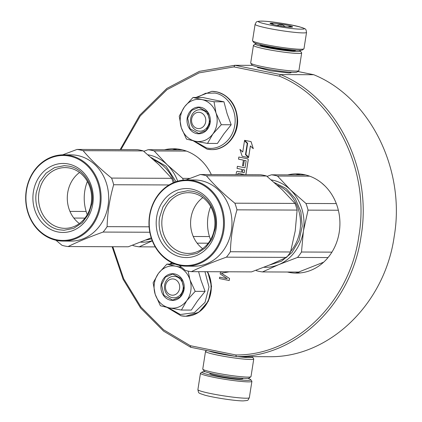 <?xml version="1.0" encoding="UTF-8"?>
<svg xmlns="http://www.w3.org/2000/svg" width="422" height="422" viewBox="0 0 422 422"><rect width="100%" height="100%" fill="white"/><g stroke="black" fill="none" stroke-linecap="round" stroke-linejoin="round"><path stroke-width="0.63" d="M112.131 246.728L123.129 279.359L140.616 308.044L163.583 331.128L190.707 347.28L190.301 345.697L235.766 354.955C294.73 355.683 349.569 302.764 358.853 236.172C370.352 170.029 334.968 98.748 279.422 76.166L233.957 66.913L199.1 72.874L167.033 89.649L140.294 115.902L120.94 149.604M287.403 272.026A49.638 43.413 -89.8 0 0 296.318 273.118A49.638 43.413 -89.8 0 0 339.241 232.179A49.638 43.413 -89.8 0 0 296.698 173.848A49.638 43.413 -89.8 0 0 287.778 174.872M164.48 149.773A49.638 43.413 90.2 0 1 173.405 148.75A49.638 43.413 90.2 0 1 211.327 174.576M244.354 160.334L243.431 165.915L244.306 160.323L245.878 160.645A0.327 0.285 90.2 0 1 246.105 161.019L245.04 167.845L237.391 166.289L237.058 168.404L241.948 169.401L241.516 172.155L237.586 171.348A1.06 0.923 -89.8 0 0 237.401 171.332M245.282 174.708A1.06 0.923 -89.8 0 0 246.052 173.848L248.22 160.007A1.06 0.923 -89.8 0 0 247.477 158.778L238.841 157.031L238.509 159.147L243.399 160.138L242.523 165.73L243.431 165.915M238.166 173.326A0.327 0.285 -89.8 0 0 237.913 173.595L237.866 173.595A0.327 0.285 90.2 0 1 238.193 173.331L244.934 174.703A1.06 0.923 -89.8 0 0 244.95 174.708M237.739 174.676L237.913 173.595M244.581 140.31L251.074 141.623L253.295 148.66L251.027 141.623L244.581 140.31L247.645 143.264L245.884 154.499L248.621 157.137L250.383 145.901L253.247 148.66M248.621 157.137L250.425 145.938M242.75 151.999L239.96 149.356L242.159 156.314L248.547 157.617L245.483 154.663L247.245 143.427L244.502 140.79L242.745 152.036L239.96 149.356M248.547 157.617L245.53 154.663L247.292 143.427L244.502 140.79M227.279 278.715L219.672 277.175L219.456 278.562L229.215 280.535L229.542 278.457L221.418 273.229L229.157 271.8M112.811 246.728L123.709 278.831L140.969 307.058L163.588 329.777L190.301 345.697M300.264 272.928A49.638 43.413 90.2 0 1 295.289 272.053M300.643 174.07A49.638 43.413 -89.8 0 0 295.669 174.903M172.371 149.805A49.638 43.413 90.2 0 1 177.351 148.971M241.516 172.155L237.539 171.348A1.06 0.923 -89.8 0 0 236.462 172.202L236.077 174.671M245.04 167.845L237.391 166.289M245.235 174.708A1.06 0.923 -89.8 0 0 246.005 173.848L248.173 160.007A1.06 0.923 -89.8 0 0 247.429 158.778L238.841 157.031M237.691 174.676L237.866 173.595M222.035 271.773L220.469 272.095L220.178 273.941L227.305 278.731L219.672 277.175M221.418 273.229L229.093 271.8M229.542 278.457L221.355 273.229M229.151 280.535L229.478 278.457M190.707 347.28L236.431 356.585L235.766 354.955M233.957 66.913L234.869 65.289L280.588 74.594L313.725 74.72C369.962 97.508 405.822 169.649 394.18 236.589C384.785 303.988 329.244 357.524 269.568 356.711L236.431 356.585C296.107 357.397 351.647 303.861 361.047 236.462C372.684 169.523 336.825 97.376 280.588 74.594L279.422 76.166M252.488 65.357L234.869 65.289L199.421 71.344L166.838 88.441L139.703 115.238L120.159 149.604M242.428 172.34L242.856 169.586L244.428 169.902A0.327 0.285 90.2 0 1 244.654 170.282L244.327 172.398A0.327 0.285 90.2 0 1 243.995 172.661L242.428 172.34L242.903 169.597M297.779 71.476L313.725 74.72M290.758 72.257L291.069 72.753L288.98 72.995L270.602 70.833L257.489 67.494L257.937 67.119M242.476 172.34L244.043 172.661A0.327 0.285 -89.8 0 0 244.069 172.667M197.422 128.446A8.139 7.116 -89.8 0 0 205.683 121.858A8.139 7.116 -89.8 0 0 199.933 112.421A8.139 7.116 90.2 0 0 191.672 119.009A8.139 7.116 90.2 0 0 197.422 128.446M171.332 295.073A8.139 7.116 -89.8 0 0 179.593 288.49A8.139 7.116 -89.8 0 0 173.838 279.053A8.139 7.116 90.2 0 0 165.582 285.636A8.139 7.116 90.2 0 0 171.332 295.073M180.463 116.725A21.158 18.505 -89.8 0 0 181.275 127.634L179.234 116.161L184.393 107.003A21.158 18.505 -89.8 0 0 180.463 116.725M213.152 99.713L202.903 97.508L193.012 97.471L202.159 99.65A21.158 18.505 90.2 0 1 216.006 112.99L221.297 124.722L212.825 134.054C208.141 139.998 202.338 142.404 195.418 141.264C188.581 139.603 183.865 135.061 181.275 127.634L186.487 139.128L195.418 141.264L207.518 143.411L217.414 143.448L223.871 133.901L231.187 124.759L227.089 113.613L223.934 101.792L213.152 99.713M190.697 118.556A10.74 9.395 90.2 0 1 199.981 109.699A10.74 9.395 90.2 0 1 209.191 122.322A10.74 9.395 90.2 0 1 199.901 131.179A10.74 9.395 90.2 0 1 190.697 118.556M197.042 97.487L205.672 93.257L215.051 93.067C227.922 95.298 237.354 110.775 234.732 125.36C232.765 140.078 219.218 150.876 206.469 147.895L194.315 141.032M187.189 118.097A13.346 11.674 90.2 0 1 200.735 107.293A13.346 11.674 90.2 0 1 210.167 122.77A13.346 11.674 90.2 0 1 196.62 133.574A13.346 11.674 90.2 0 1 187.189 118.097M207.518 143.411L212.825 134.054A21.158 18.505 -89.8 0 0 216.159 113.471M184.393 107.003L184.683 106.613A21.158 18.505 90.2 0 1 201.721 99.56M184.683 106.613L193.012 97.471M202.159 99.65L214.038 101.755L216.006 112.99M223.934 101.792L214.038 101.755M231.187 124.759L221.297 124.722M187.626 118.149L191.546 110.437L198.889 107.415L207.587 112.088L210.045 122.718L206.126 130.43L198.788 133.452L190.09 128.779L187.626 118.149M154.373 283.357A21.158 18.505 -89.8 0 0 155.18 294.266L153.139 282.787L158.297 273.635A21.158 18.505 -89.8 0 0 154.373 283.357M164.601 285.188A10.74 9.395 90.2 0 1 173.89 276.326A10.74 9.395 90.2 0 1 183.095 288.949A10.74 9.395 90.2 0 1 173.806 297.811A10.74 9.395 90.2 0 1 164.601 285.188M204.971 271.705L209.017 287.029L205.018 302.379L194.284 312.676L180.373 314.522L168.22 307.664M170.947 264.119L172.471 263.022M161.098 284.723A13.346 11.674 90.2 0 1 174.645 273.925A13.346 11.674 90.2 0 1 184.076 289.402A13.346 11.674 90.2 0 1 170.53 300.2A13.346 11.674 90.2 0 1 161.098 284.723M181.428 310.038L169.322 307.891C176.243 309.031 182.046 306.63 186.73 300.686A21.158 18.505 -89.8 0 0 190.064 280.102L195.201 291.349L186.73 300.686L181.428 310.038L191.319 310.08L197.485 300.923L205.092 291.391L200.999 280.245L198.598 271.684M169.322 307.891C162.486 306.235 157.77 301.688 155.18 294.266L160.392 305.76L169.322 307.891M190.064 280.102L189.911 279.617A21.158 18.505 90.2 0 0 176.069 266.282L175.626 266.192A21.158 18.505 90.2 0 0 158.588 273.24L158.297 273.635M158.588 273.24L166.917 264.103L175.626 266.192M175.151 264.135L166.917 264.103M176.069 266.282L181.555 267.316M188.165 271.13L189.911 279.617M205.092 291.391L195.201 291.349M161.536 284.781L165.456 277.069L172.793 274.047L181.492 278.72L183.95 289.344L180.03 297.056L172.693 300.084L163.994 295.405L161.536 284.781M247.841 378.365A24.734 2.063 -171.1 0 1 250.752 379.673A24.734 2.063 -171.1 0 1 247.672 380.364A24.734 2.063 -171.1 0 1 219.039 376.878A24.734 2.063 -171.1 0 1 202.048 372.046A24.734 2.063 -171.1 0 1 205.076 371.692A24.734 2.063 -171.1 0 1 205.224 371.692M250.752 379.673L251.839 381.145A26.037 2.168 -171.1 0 1 251.897 381.34A26.037 2.168 -171.1 0 1 248.59 381.873A26.037 2.168 -171.1 0 1 219.487 378.392A26.037 2.168 -171.1 0 1 200.45 373.28A26.037 2.168 -171.1 0 1 200.566 373.117L202.048 372.046M255.094 24.318L252.535 40.66A26.037 2.168 8.9 0 0 252.599 40.855L253.68 42.327A24.734 2.063 8.9 0 0 272.702 47.174A24.734 2.063 8.9 0 0 299.356 50.308A24.734 2.063 8.9 0 0 302.384 49.954L303.866 48.883A26.037 2.168 8.9 0 0 303.988 48.72L306.546 32.378C305.639 28.459 306.852 29.366 299.604 26.834C290.341 24.276 268.777 21.031 261.218 21.1C255.743 21.585 256.703 21.337 255.094 24.318A26.037 2.168 8.9 0 0 274.131 29.429A26.037 2.168 8.9 0 0 303.239 32.911A26.037 2.168 8.9 0 0 306.546 32.378M252.599 40.855A26.037 2.168 8.9 0 0 272.617 45.956A26.037 2.168 8.9 0 0 300.68 49.253A26.037 2.168 8.9 0 0 303.866 48.883M261.709 21.153C246.242 20.847 287.899 29.329 300.939 29.134C316.4 29.44 274.743 20.958 261.709 21.153M271.515 23.147A11.394 0.95 8.9 0 0 270.096 23.463A11.394 0.95 8.9 0 0 278.852 25.695A11.394 0.95 8.9 0 0 291.127 27.14A11.394 0.95 8.9 0 0 292.525 26.976A11.394 0.95 8.9 0 0 284.702 24.75A11.394 0.95 8.9 0 0 271.515 23.147M274.084 24.756L271.599 23.284L271.51 24.086M285.414 26.676L281.184 24.286L276.758 25.309M290.795 27.135L290.89 26.264L287.64 26.924M281.184 24.286L280.91 26.037M290.89 26.264L290.753 27.135M299.214 50.308A22.783 1.899 -171.1 0 1 300.264 50.93L301.619 52.771A24.413 2.036 -171.1 0 1 301.677 52.95L298.918 70.579A24.413 2.036 -171.1 0 1 298.802 70.732L296.956 72.072A22.783 1.899 -171.1 0 1 294.16 72.394A22.783 1.899 -171.1 0 1 269.611 69.509A22.783 1.899 -171.1 0 1 252.092 65.046L250.742 63.205A24.413 2.036 -171.1 0 1 250.684 63.026L253.443 45.402A24.413 2.036 -171.1 0 1 253.553 45.244L255.405 43.904A22.783 1.899 -171.1 0 1 256.597 43.635M298.802 70.732A24.413 2.036 -171.1 0 1 295.817 71.081A24.413 2.036 -171.1 0 1 269.51 67.989A24.413 2.036 -171.1 0 1 250.742 63.205M295.532 50.149A18.062 1.503 -171.1 0 1 295.574 50.482A18.062 1.503 -171.1 0 1 293.364 50.74A18.062 1.503 -171.1 0 1 273.894 48.451A18.062 1.503 -171.1 0 1 260.005 44.911A18.062 1.503 -171.1 0 1 260.152 44.605M300.264 50.93A22.783 1.899 -171.1 0 1 297.426 51.568A22.783 1.899 -171.1 0 1 271.051 48.356A22.783 1.899 -171.1 0 1 255.405 43.904M301.677 52.95A24.413 2.036 -171.1 0 1 298.576 53.457A24.413 2.036 -171.1 0 1 271.288 50.192A24.413 2.036 -171.1 0 1 253.443 45.402M206.659 350.524L205.63 351.268A24.413 2.036 8.9 0 0 205.519 351.421L202.76 369.05A24.413 2.036 8.9 0 0 202.818 369.229L204.169 371.07A22.783 1.899 8.9 0 0 221.687 375.533A22.783 1.899 8.9 0 0 246.242 378.418A22.783 1.899 8.9 0 0 249.033 378.096L250.884 376.756A24.413 2.036 8.9 0 0 250.995 376.598L253.754 358.974A24.413 2.036 8.9 0 0 253.696 358.795L252.34 356.954A22.783 1.899 8.9 0 0 251.95 356.643M202.818 369.229A24.413 2.036 8.9 0 0 221.587 374.008A24.413 2.036 8.9 0 0 247.893 377.099A24.413 2.036 8.9 0 0 250.884 376.756M205.519 351.421A24.413 2.036 8.9 0 0 223.365 356.215A24.413 2.036 8.9 0 0 250.652 359.475A24.413 2.036 8.9 0 0 253.754 358.974M216.581 352.544A18.062 1.503 8.9 0 0 226.614 354.586M242.091 356.606A18.062 1.503 8.9 0 0 245.44 356.764A18.062 1.503 8.9 0 0 247.35 356.627M237.496 356.59A22.783 1.899 8.9 0 0 249.502 357.592A22.783 1.899 8.9 0 0 252.34 356.954M208.637 350.925A22.783 1.899 8.9 0 0 234.558 356.205M263.908 267.263A43.941 38.428 -89.8 0 0 278.625 264.678L262.489 271.926A48.82 42.701 90.2 0 1 259.419 271.436A48.82 42.701 90.2 0 1 256.391 270.687L255.911 270.296M321.601 182.948L324.803 185.807M262.489 271.926L298.57 272.069L323.669 262.173M267.042 176.396L271.404 174.808A48.82 42.701 90.2 0 1 277.502 176.048L309.685 176.174M271.404 174.808L305.612 174.94M277.502 176.048L290.362 189.747L305.955 203.462A48.82 42.701 90.2 0 1 308.055 210.119L338.36 210.235M305.955 203.462L336.292 203.578M308.055 210.119L303.407 231.061A43.941 38.428 90.2 0 0 290.362 189.747A43.941 38.428 -89.8 0 0 271.251 179.899M297.499 257.436L278.625 264.678A43.941 38.428 90.2 0 0 303.407 231.061L301.493 252.018A48.82 42.701 90.2 0 1 297.499 257.436L328.047 257.552M301.493 252.018L331.929 252.14M210.546 239.754A40.686 35.585 90.2 0 1 210.673 206.548M274.374 182.589L286.058 188.486L295.273 198.62L300.881 211.754L302.21 226.297L299.092 240.487L291.913 252.593L281.537 261.16L269.225 265.137M179.229 265.343L185.295 270.412A48.82 42.701 -89.8 0 0 188.323 271.161A48.82 42.701 -89.8 0 0 191.393 271.652L251.549 271.884L270.455 264.631L286.564 257.394A48.82 42.701 -89.8 0 0 290.558 251.976L295.21 230.992L297.12 210.077A48.82 42.701 -89.8 0 0 295.015 203.42L282.128 189.689L266.562 176.006A48.82 42.701 -89.8 0 0 260.469 174.766L200.308 174.534L185.96 179.941M183.691 252.963A30.368 26.56 -89.8 0 0 188.254 253.432A30.368 26.56 -89.8 0 0 214.819 225.786A30.368 26.56 -89.8 0 0 193.054 193.165A30.368 26.56 90.2 0 0 188.486 192.696A30.368 26.56 90.2 0 0 161.921 220.342A30.368 26.56 90.2 0 0 183.691 252.963M202.655 248.648A30.368 26.56 90.2 0 1 202.85 197.591M191.688 189.088A34.498 30.173 -89.8 0 0 156.662 217.008A34.498 30.173 -89.8 0 0 181.049 257.024A34.498 30.173 -89.8 0 0 216.069 229.104A34.498 30.173 -89.8 0 0 191.688 189.088M192.917 181.238A42.474 37.152 -89.8 0 0 149.799 215.616A42.474 37.152 -89.8 0 0 179.819 264.874A42.474 37.152 -89.8 0 0 222.932 230.502A42.474 37.152 -89.8 0 0 192.917 181.238M180.036 265.517A43.128 37.722 -89.8 0 0 186.513 266.182A43.128 37.722 -89.8 0 0 224.246 226.925A43.128 37.722 -89.8 0 0 193.329 180.6A43.128 37.722 -89.8 0 0 186.851 179.93A43.128 37.722 -89.8 0 0 149.119 219.192A43.128 37.722 -89.8 0 0 180.036 265.517M186.851 179.93L194.421 179.962A43.128 37.722 90.2 0 1 200.904 180.627A43.128 37.722 -89.8 0 1 231.82 226.952A43.128 37.722 -89.8 0 1 194.088 266.213L186.513 266.182M191.393 271.652C201.257 266.815 212.931 261.983 226.408 257.162A48.82 42.701 -89.8 0 0 230.396 251.744C230.781 237.771 232.965 223.802 236.958 209.845A48.82 42.701 -89.8 0 0 234.859 203.188C223.57 194.041 214.086 184.905 206.405 175.774A48.82 42.701 -89.8 0 0 203.378 175.03A48.82 42.701 -89.8 0 0 200.308 174.534M193.255 236.494L209.449 236.557M197.116 243.156L208.236 243.199M230.396 251.744L290.558 251.976M236.958 209.845L297.12 210.077M234.859 203.188L295.015 203.42M206.405 175.774L266.562 176.006M226.408 257.162L286.564 257.394M159.621 217.399L163.008 206.854L169.349 198.266L177.873 192.675L187.558 190.76L192.411 191.256C207.339 193.846 218.285 211.807 215.241 228.724L211.855 239.269L205.514 247.856L196.99 253.448L187.305 255.363L182.452 254.867C167.523 252.277 156.578 234.315 159.621 217.399M140.61 242.165A43.941 38.428 -89.8 0 0 152.242 240.693M152.305 240.851L139.191 246.828A48.82 42.701 90.2 0 1 136.127 246.337A48.82 42.701 90.2 0 1 133.099 245.588L132.619 245.198M198.308 157.849L201.51 160.708M139.191 246.828L155.227 246.891M143.749 151.298L148.111 149.71A48.82 42.701 90.2 0 1 154.204 150.949L186.392 151.076M148.111 149.71L182.32 149.842M154.204 150.949L167.065 164.649L182.657 178.364L189.926 178.39M182.657 178.364A48.82 42.701 90.2 0 1 183.306 180.11M177.709 181.18A43.941 38.428 90.2 0 0 167.065 164.649A43.941 38.428 -89.8 0 0 147.958 154.8M87.248 214.656A40.686 35.585 90.2 0 1 87.38 181.449M151.081 157.49L166.052 166.226L176.043 181.697M151.577 238.873L145.933 240.039M55.936 240.245L62.002 245.314A48.82 42.701 -89.8 0 0 65.03 246.063A48.82 42.701 -89.8 0 0 68.095 246.553L128.256 246.786L151.229 237.813M60.393 227.864A30.368 26.56 -89.8 0 0 64.956 228.334A30.368 26.56 -89.8 0 0 91.527 200.687A30.368 26.56 -89.8 0 0 69.757 168.072A30.368 26.56 90.2 0 0 65.194 167.597A30.368 26.56 90.2 0 0 38.624 195.244A30.368 26.56 90.2 0 0 60.393 227.864M79.362 223.549A30.368 26.56 90.2 0 1 79.558 172.492M68.39 163.994A34.498 30.173 -89.8 0 0 33.37 191.915A34.498 30.173 -89.8 0 0 57.751 231.926A34.498 30.173 -89.8 0 0 92.777 204.005A34.498 30.173 -89.8 0 0 68.39 163.994M69.619 156.14A42.474 37.152 -89.8 0 0 26.502 190.517A42.474 37.152 -89.8 0 0 56.522 239.775A42.474 37.152 -89.8 0 0 99.639 205.403A42.474 37.152 -89.8 0 0 69.619 156.14M56.738 240.419A43.128 37.722 -89.8 0 0 63.221 241.089A43.128 37.722 -89.8 0 0 100.953 201.827A43.128 37.722 -89.8 0 0 70.036 155.502A43.128 37.722 -89.8 0 0 63.553 154.837A43.128 37.722 -89.8 0 0 25.826 194.094A43.128 37.722 -89.8 0 0 56.738 240.419M63.553 154.837L71.128 154.863A43.128 37.722 90.2 0 1 77.611 155.533A43.128 37.722 -89.8 0 1 108.528 201.853A43.128 37.722 -89.8 0 1 70.796 241.115L63.221 241.089M68.095 246.553C77.965 241.716 89.633 236.884 103.11 232.063A48.82 42.701 -89.8 0 0 107.104 226.646C107.483 212.672 109.673 198.704 113.666 184.746A48.82 42.701 -89.8 0 0 111.566 178.089C100.272 168.942 90.788 159.806 83.113 150.675A48.82 42.701 -89.8 0 0 80.085 149.931A48.82 42.701 -89.8 0 0 77.015 149.435L137.171 149.668A48.82 42.701 -89.8 0 1 143.269 150.907L158.83 164.591L171.722 178.321A48.82 42.701 -89.8 0 1 173.236 182.784M69.962 211.396L86.151 211.459M73.824 218.058L84.938 218.1M107.104 226.646L149.103 226.809M113.666 184.746L169.043 184.957M111.566 178.089L171.722 178.321M83.113 150.675L143.269 150.907M77.015 149.435L62.662 154.842M103.11 232.063L149.821 232.242M36.324 192.3L39.715 181.755L46.051 173.168L54.58 167.576L64.26 165.661L69.118 166.157C84.047 168.747 94.992 186.709 91.949 203.626L88.562 214.17L82.221 222.758L73.697 228.349L64.012 230.264L59.159 229.768C44.226 227.178 33.285 209.217 36.324 192.3M211.902 91.352A29.129 25.478 90.2 0 1 212.044 91.352A29.129 25.478 90.2 0 1 216.423 91.806A29.129 25.478 90.2 0 1 237.306 123.097A29.129 25.478 90.2 0 1 211.823 149.615A29.129 25.478 90.2 0 1 211.68 149.615M195.877 97.482L211.76 91.352A29.129 25.478 90.2 0 1 216.143 91.801A29.129 25.478 90.2 0 1 237.022 123.092A29.129 25.478 90.2 0 1 211.538 149.615A29.129 25.478 90.2 0 1 207.16 149.161M207.482 271.715A29.129 25.478 90.2 0 1 208.078 301.297A29.129 25.478 90.2 0 1 185.727 316.247A29.129 25.478 90.2 0 1 185.585 316.242M207.197 271.715A29.129 25.478 90.2 0 1 207.798 301.297A29.129 25.478 90.2 0 1 185.443 316.242A29.129 25.478 90.2 0 1 181.064 315.793M210.251 373.196A16.764 1.398 8.9 0 0 220.363 376.413A16.764 1.398 8.9 0 0 240.804 378.967A16.764 1.398 8.9 0 0 242.592 378.265M251.897 381.34L249.339 397.682A26.037 2.168 -171.1 0 1 246.031 398.215A26.037 2.168 -171.1 0 1 216.929 394.734A26.037 2.168 -171.1 0 1 197.892 389.622L200.45 373.28M292.504 49.901A15.461 1.287 -171.1 0 1 291.169 49.965A15.461 1.287 -171.1 0 1 275.946 48.25A15.461 1.287 -171.1 0 1 263.106 45.296M277.296 185.189A40.686 35.585 90.2 0 1 290.726 251.38M154.004 160.091A40.686 35.585 90.2 0 1 174.397 182.299M211.76 91.352L216.512 91.811C229.816 95.704 236.863 105.368 237.655 120.808C237.844 136.222 225.585 150.042 211.823 149.615L207.07 149.156L193.186 140.79M207.693 271.715L211.554 286.38L208.326 301.245L198.862 312.227L185.727 316.247L180.975 315.783L167.091 307.422M169.786 264.114L171.638 262.626M249.339 397.682C247.545 400.705 249.07 400.314 243.22 400.9C235.708 400.963 214.376 397.772 205.018 395.219C197.549 392.692 198.867 393.547 197.892 389.622M258.185 67.921L258.296 67.204M290.278 72.948L290.389 72.231M262.415 45.951L262.537 45.17M292.963 50.735L293.084 49.954"/></g></svg>
